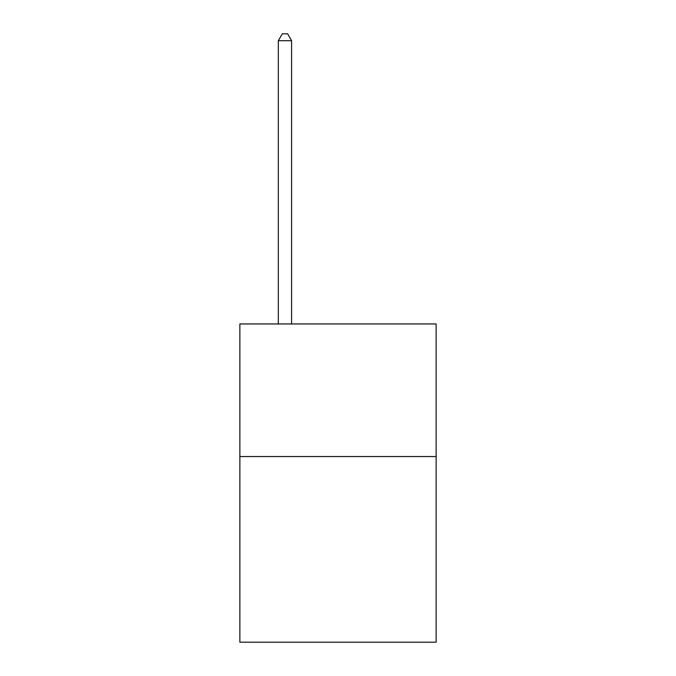 <?xml version="1.0" encoding="UTF-8"?>
<svg xmlns="http://www.w3.org/2000/svg" width="676" height="676" viewBox="0 0 676 676"><rect width="100%" height="100%" fill="white"/><g stroke="black" fill="none" stroke-linecap="round" stroke-linejoin="round"><path stroke-width="1.01" d="M436.13 456.553L436.13 642.2L239.87 642.2L239.87 323.948L436.13 323.948L436.13 456.553L239.87 456.553M291.584 323.948L291.584 40.695L278.326 40.695L278.326 323.948M278.326 40.695L282.306 33.8L287.613 33.8L291.584 40.695"/></g></svg>
